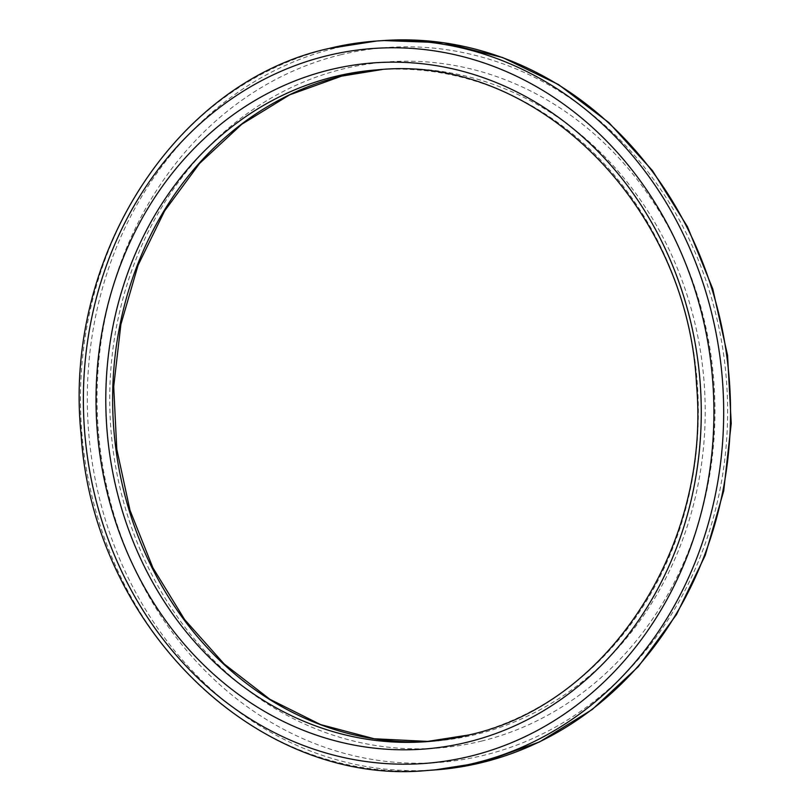 <?xml version="1.0" encoding="UTF-8"?>
<svg xmlns="http://www.w3.org/2000/svg" width="811" height="811" viewBox="0 0 811 811"><rect width="100%" height="100%" fill="white"/><g stroke="black" fill="none" stroke-linecap="round" stroke-linejoin="round"><path stroke-width="0.61" stroke-dasharray="4.05 3.04" d="M469.103 734.959A336.818 296.076 -94 0 0 469.63 734.827A336.818 296.076 -94 0 0 694.824 359.851A336.818 296.076 -94 0 0 378.555 69.746L385.397 69.27A336.818 296.076 86 0 1 701.667 359.374A336.818 296.076 86 0 1 476.473 734.35A336.818 296.076 86 0 1 432.445 741.254A336.818 296.076 86 0 1 429.019 741.467L425.603 741.73M340.458 54.834A358.401 315.053 86 0 1 719.327 329.641A358.401 315.053 86 0 1 484.228 755.203A358.401 315.053 86 0 1 105.369 480.396A358.401 315.053 86 0 1 340.458 54.834M383.39 40.55A365.599 321.379 -94 0 0 335.592 48.042A365.599 321.379 -94 0 0 91.156 455.072A365.599 321.379 -94 0 0 434.453 769.974M381.971 69.533A336.818 296.076 86 0 1 385.397 69.27L381.981 69.533M481.339 741.142A344.016 302.402 -94 0 0 706.999 332.672A344.016 302.402 -94 0 0 343.347 68.894A344.016 302.402 -94 0 0 117.696 477.365A344.016 302.402 -94 0 0 481.339 741.142M427.61 770.45A365.599 321.379 86 0 1 84.303 455.549A365.599 321.379 86 0 1 328.749 48.518"/><path stroke-width="1.22" d="M470.542 756.166A358.401 315.053 -94 0 0 705.631 330.604A358.401 315.053 -94 0 0 326.772 55.797A358.401 315.053 -94 0 0 91.673 481.359A358.401 315.053 -94 0 0 470.542 756.166M328.749 48.518A365.599 321.379 86 0 1 376.547 41.026A365.599 321.379 86 0 1 719.844 355.928A365.599 321.379 86 0 1 475.408 762.958A365.599 321.379 86 0 1 427.61 770.45L434.453 769.974A365.599 321.379 -94 0 0 482.251 762.482A365.599 321.379 -94 0 0 726.697 355.451A365.599 321.379 -94 0 0 383.39 40.55L443.647 42.73L502.688 57.561L558.424 84.516L608.929 122.643L652.439 170.594L687.464 226.705L712.798 289.01L727.558 355.36L731.238 423.443L723.706 490.888L705.235 555.373L676.445 614.637L638.328 666.632L592.192 709.544L539.65 741.862L482.525 762.441L434.453 769.974M425.603 741.73L469.356 734.878C607.915 704.323 711.014 546.148 696.517 384.485C687.637 204.413 534.804 54.053 378.555 69.746A336.818 296.076 -94 0 0 334.527 76.65A336.818 296.076 -94 0 0 109.333 451.626A336.818 296.076 -94 0 0 425.603 741.73A336.818 296.076 -94 0 0 469.103 734.959M329.661 69.858A344.016 302.402 86 0 1 693.304 333.635A344.016 302.402 86 0 1 467.653 742.106A344.016 302.402 86 0 1 104.001 478.328A344.016 302.402 86 0 1 329.661 69.858M341.37 76.173A336.818 296.076 86 0 1 381.971 69.533L341.644 76.122L289.659 94.836L241.749 124.265L199.567 163.427L164.582 210.982L138.042 265.288L120.88 324.481L113.702 386.492L116.784 449.162L130.003 510.301L152.894 567.791L184.655 619.614L224.16 663.986L270.022 699.376L320.629 724.588L374.246 738.77L429.019 741.467A336.818 296.076 86 0 1 115.912 449.213A336.818 296.076 86 0 1 341.37 76.173M383.39 40.55L376.547 41.026L328.475 48.559C174.669 82.56 62.498 258.425 81.161 435.213C93.589 627.44 258.101 787.096 427.61 770.45"/></g></svg>

